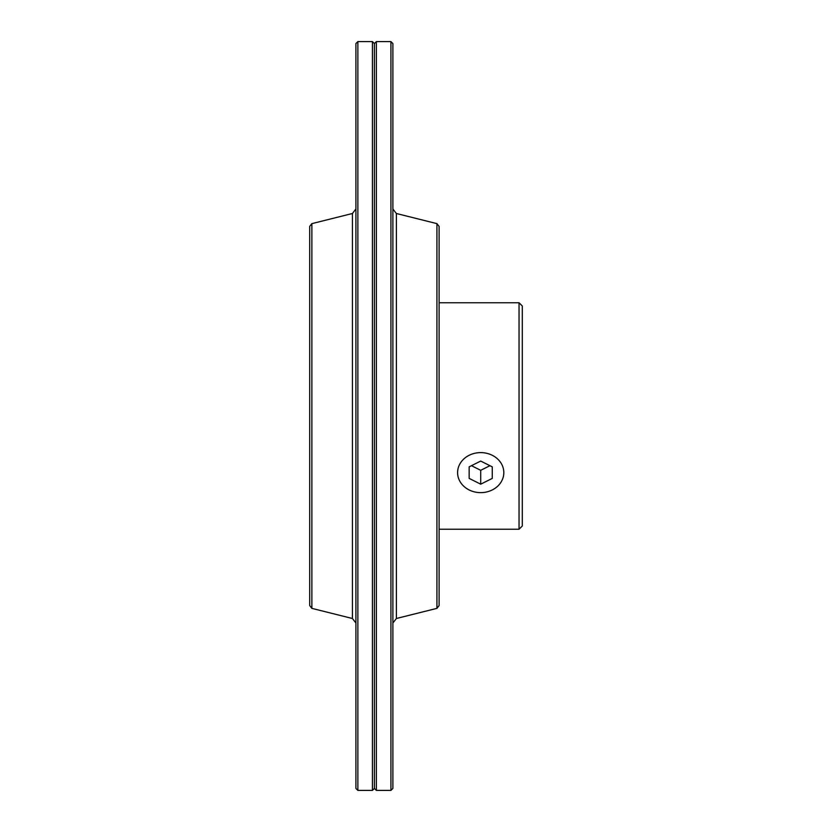 <?xml version="1.0" encoding="UTF-8"?>
<svg xmlns="http://www.w3.org/2000/svg" width="832" height="832" viewBox="0 0 832 832"><rect width="100%" height="100%" fill="white"/><g stroke="black" fill="none" stroke-linecap="round" stroke-linejoin="round"><path stroke-width="1.25" d="M311.875 223.631L309.691 226.429L309.691 605.571L311.875 608.369L352.414 618.498L352.414 213.502L311.875 223.631L311.875 608.369M357.874 41.6L355.909 43.566L355.909 788.434L357.874 790.4L372.434 790.4L374.4 788.434L374.4 43.566L372.434 41.6L357.874 41.6L357.874 790.4M372.434 790.4L372.434 41.6M439.109 529.246L519.043 529.246L522.309 525.98L522.309 306.02L519.043 302.754L439.109 302.754M519.043 529.246L519.043 302.754M503.818 472.618A23.109 20.02 180 0 0 480.709 452.608A23.109 20.02 180 0 0 457.6 472.618A23.109 20.02 180 0 0 480.709 492.638A23.109 20.02 180 0 0 503.818 472.618M492.263 478.4L492.263 466.846L492.263 478.4L480.709 484.182L480.709 470.309L489.954 465.691M480.709 484.182L469.154 478.4L469.154 466.846L480.709 461.063L492.263 466.846M469.154 478.4L469.154 466.846M471.463 465.691L480.709 470.309M396.386 618.498L396.386 213.502L436.925 223.631L439.109 226.429L439.109 605.571L436.925 608.369L396.386 618.498L392.891 622.991M436.925 223.631L436.925 608.369M390.926 41.6L392.891 43.566L392.891 788.434L390.926 790.4L376.366 790.4L374.4 788.434L374.4 43.566L376.366 41.6L390.926 41.6L390.926 790.4M376.366 41.6L376.366 790.4M352.414 618.498L355.909 622.991M352.414 213.502L355.909 209.009M396.386 213.502L392.891 209.009"/></g></svg>
